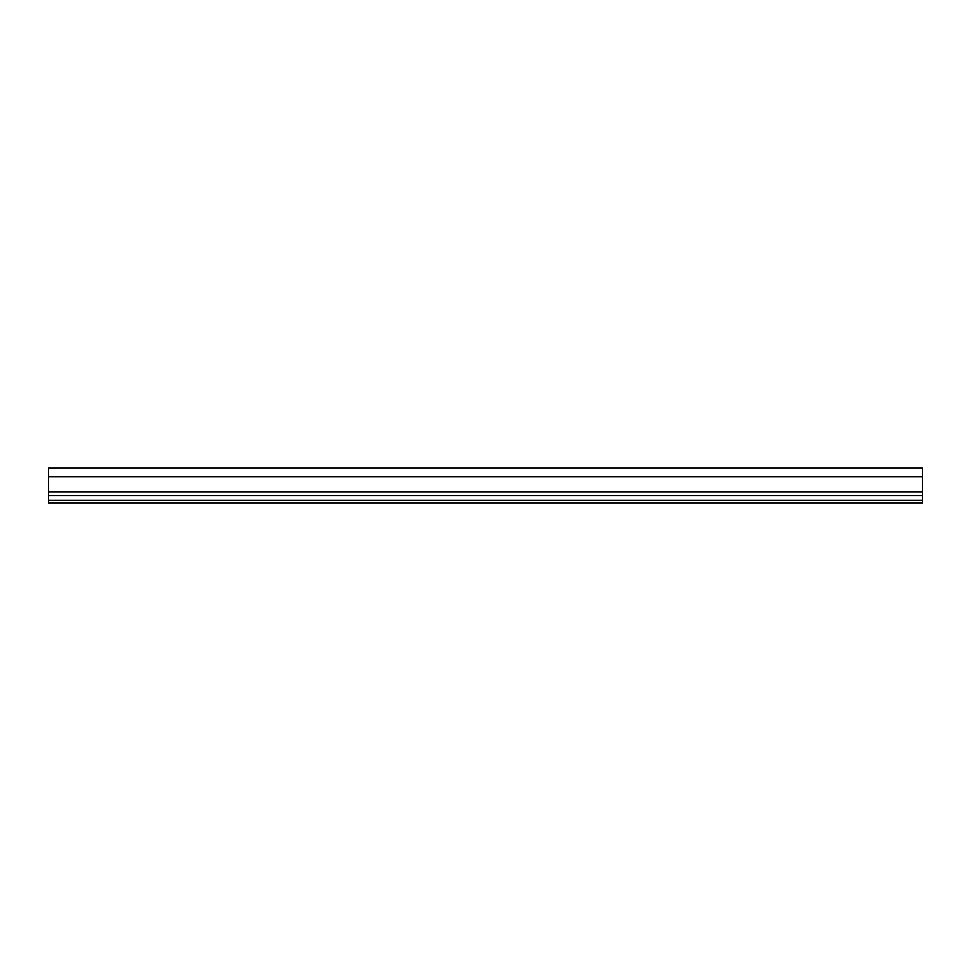 <?xml version="1.0" encoding="UTF-8"?>
<svg xmlns="http://www.w3.org/2000/svg" width="971" height="971" viewBox="0 0 971 971"><rect width="100%" height="100%" fill="white"/><g stroke="black" fill="none" stroke-linecap="round" stroke-linejoin="round"><path stroke-width="1.46" d="M48.55 476.761L922.45 476.761L922.45 468.022L48.55 468.022L48.55 502.978L922.45 502.978L922.45 500.356L48.55 500.356M922.45 476.761L922.45 500.356M922.45 491.969L48.55 491.969M922.45 495.538L48.55 495.538"/></g></svg>
